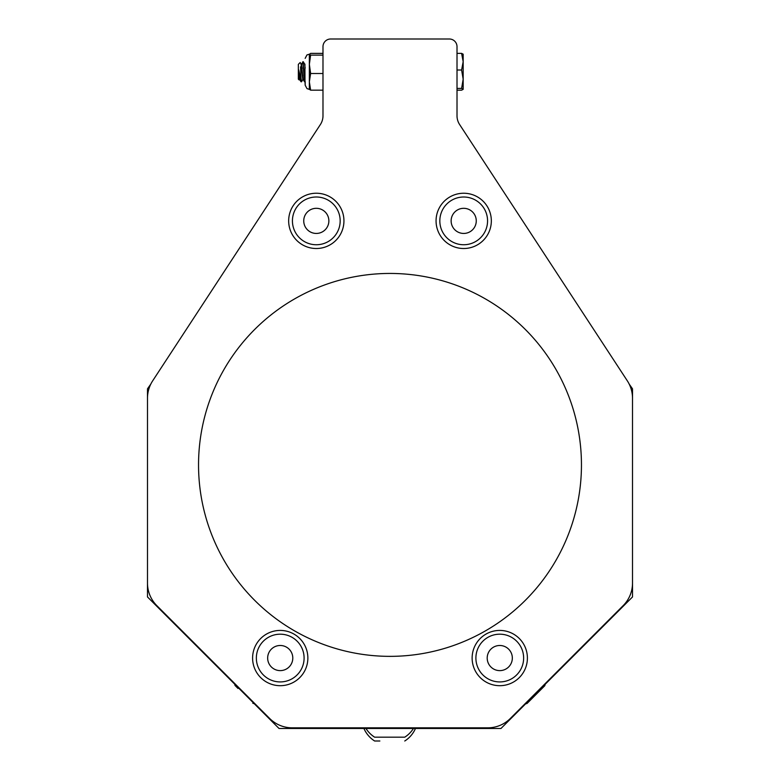 <?xml version="1.0" encoding="UTF-8"?>
<svg xmlns="http://www.w3.org/2000/svg" width="780" height="780" viewBox="0 0 780 780"><rect width="100%" height="100%" fill="white"/><g stroke="black" fill="none" stroke-linecap="round" stroke-linejoin="round"><path stroke-width="1.17" d="M303.869 75.163L305 81.812L303.02 62.468M301.255 64.584L302.113 68.386M301.529 64.028L301.724 64.74M303.244 61.727L301.402 64.077L303.02 78.975M299.208 79.472L298.711 69.849L301.392 81.695M304.921 64.077L305 81.822M301.538 81.754L300.992 78.166L300.992 81.783L299.725 79.54M302.806 61.737L304.502 81.754L303.166 79.472M298.711 69.849L299.647 79.472M322.988 53.381L310.625 53.381L309.358 54.249L310.625 55.117L309.358 64.311L310.625 73.505L309.358 81.841L309.358 89.368L306.998 88.637L305.165 85.176L305.058 81.773M298.711 75.767L299.5 78.975M301.041 64.009L302.806 79.54M304.561 64.009L305.165 68.143M300.992 78.166L300.553 66.827M238.007 688.457L235.053 685.503A26.569 26.569 0 0 1 234.682 684.128M545.191 684.265A26.569 26.569 0 0 1 544.791 685.717L527.026 703.482A26.569 26.569 0 0 1 525.574 703.872M150.813 384.082L147.488 388.83L147.488 596.944L279.016 728.471L500.984 728.471L632.512 596.944L632.512 388.83L629.187 384.082M627.305 380.796L459.615 124.537A15.951 15.951 0 0 1 457.012 115.801L457.012 46.654A7.654 7.654 0 0 0 449.348 39L330.652 39A7.654 7.654 0 0 0 322.988 46.654L322.988 115.801A15.951 15.951 0 0 1 320.385 124.537L152.695 380.796A31.912 31.912 0 0 0 147.488 398.268L147.488 583.089A31.912 31.912 0 0 0 156.839 605.65L269.675 718.487A31.912 31.912 0 0 0 292.237 727.837L487.763 727.837A31.912 31.912 0 0 0 510.325 718.487L623.161 605.65A31.912 31.912 0 0 0 632.512 583.089L632.512 398.268A31.912 31.912 0 0 0 627.305 380.796M198.539 464.899A191.461 191.461 0 0 0 485.726 630.708A191.461 191.461 0 0 0 485.726 299.091A191.461 191.461 0 0 0 198.539 464.899M147.488 388.83L147.488 596.944M379.86 741L374.624 741A28.07 28.07 0 0 1 363.938 728.471M415.457 728.471A28.07 28.07 0 0 1 404.771 741L404.742 741M482.918 679.965A27.641 27.641 0 0 1 489.216 632.512A27.641 27.641 0 0 1 527.163 661.693A27.641 27.641 0 0 1 482.918 679.965M464.665 248.498A27.641 27.641 0 0 1 439.296 207.899A27.641 27.641 0 0 1 487.139 206.232A27.641 27.641 0 0 1 464.665 248.498M291.74 233.551A27.641 27.641 0 0 1 317.606 193.264A27.641 27.641 0 0 1 339.563 235.804A27.641 27.641 0 0 1 291.74 233.551M306.52 666.578A27.641 27.641 0 0 1 259.711 676.572A27.641 27.641 0 0 1 274.462 631.03A27.641 27.641 0 0 1 306.52 666.578M512.197 659.89A12.558 12.558 0 0 0 495.144 646.376A12.558 12.558 0 0 0 491.965 667.904A12.558 12.558 0 0 0 512.197 659.89M523.38 661.547A23.868 23.868 0 0 0 503.256 634.442A23.868 23.868 0 0 0 476.151 654.566A23.868 23.868 0 0 0 496.285 681.671A23.868 23.868 0 0 0 523.38 661.547M475.235 215.904A12.558 12.558 0 0 0 453.628 213.369A12.558 12.558 0 0 0 462.238 233.357A12.558 12.558 0 0 0 475.235 215.904M485.618 211.439A23.868 23.868 0 0 0 454.252 198.958A23.868 23.868 0 0 0 441.773 230.314A23.868 23.868 0 0 0 473.138 242.794A23.868 23.868 0 0 0 485.618 211.439M273.877 647.215A12.558 12.558 0 0 0 274.024 668.977A12.558 12.558 0 0 0 292.793 657.979A12.558 12.558 0 0 0 273.877 647.215M268.164 637.465A23.868 23.868 0 0 0 259.633 670.127A23.868 23.868 0 0 0 292.295 678.649A23.868 23.868 0 0 0 300.827 645.996A23.868 23.868 0 0 0 268.164 637.465M322.491 231.806A12.558 12.558 0 0 0 322.666 210.044A12.558 12.558 0 0 0 303.742 220.779A12.558 12.558 0 0 0 322.491 231.806M328.068 241.644A23.868 23.868 0 0 0 337.067 209.108A23.868 23.868 0 0 0 304.531 200.109A23.868 23.868 0 0 0 295.532 232.645A23.868 23.868 0 0 0 328.068 241.644M309.358 54.249L309.358 81.841L310.625 90.168L309.358 89.3L310.625 90.168L309.358 89.3L310.625 90.168L309.358 89.3L310.625 90.168L309.358 89.3L310.625 90.168L309.358 89.3L310.625 90.168L309.358 89.3L310.625 90.168L322.988 90.168M457.012 90.188L461.604 90.188L463.174 89.3L461.604 88.413L463.174 79.209L461.604 70.005L463.174 61.688L463.174 54.191L461.604 53.371L463.174 54.259L461.604 53.371L463.174 54.259L461.604 53.371L463.174 54.259L461.604 53.371L463.174 54.259L461.604 53.371L463.174 54.259L461.604 53.371L463.174 61.688L463.174 89.368M309.358 89.368L306.998 88.637L305.165 85.176L306.998 88.637L309.358 89.368L306.998 88.637L305.165 85.176L306.998 88.637L309.358 89.368L306.998 88.637L305.165 85.176L306.998 88.637L309.358 89.368L306.998 88.637L305.165 85.176L306.998 88.637L309.358 89.368L306.998 88.637L305.165 85.176L306.998 88.637L309.358 89.3L306.998 88.637L305.165 85.176L305.165 81.588M413.439 728.471A28.07 28.07 0 0 1 404.771 737.168L374.624 737.168A28.07 28.07 0 0 1 365.966 728.471M457.012 53.371L461.604 53.371L463.174 54.191M299.072 79.911L298.35 79.189L298.35 64.36L300.183 62.527L301.119 64.077M461.604 88.413L457.012 88.413M461.604 70.005L457.012 70.005M310.625 73.505L322.988 73.505M310.625 55.117L322.988 55.117M302.874 79.482L301.548 81.763M304.629 64.077L303.303 61.786M252.817 703.267L252.817 703.267A26.569 26.569 0 0 0 254.192 703.648M309.358 54.191L306.998 54.912L305.165 58.373L306.998 54.912L309.358 54.191L306.998 54.912L305.165 58.373L306.998 54.912L309.358 54.191L306.92 54.971L305.165 58.373L306.998 54.912L309.358 54.191L306.998 54.912L305.165 58.373L306.998 54.912L309.358 54.191L306.998 54.912L305.165 58.373L306.998 54.912L309.358 54.191L306.92 54.971L305.165 58.373L306.92 54.971L309.358 54.191"/></g></svg>
